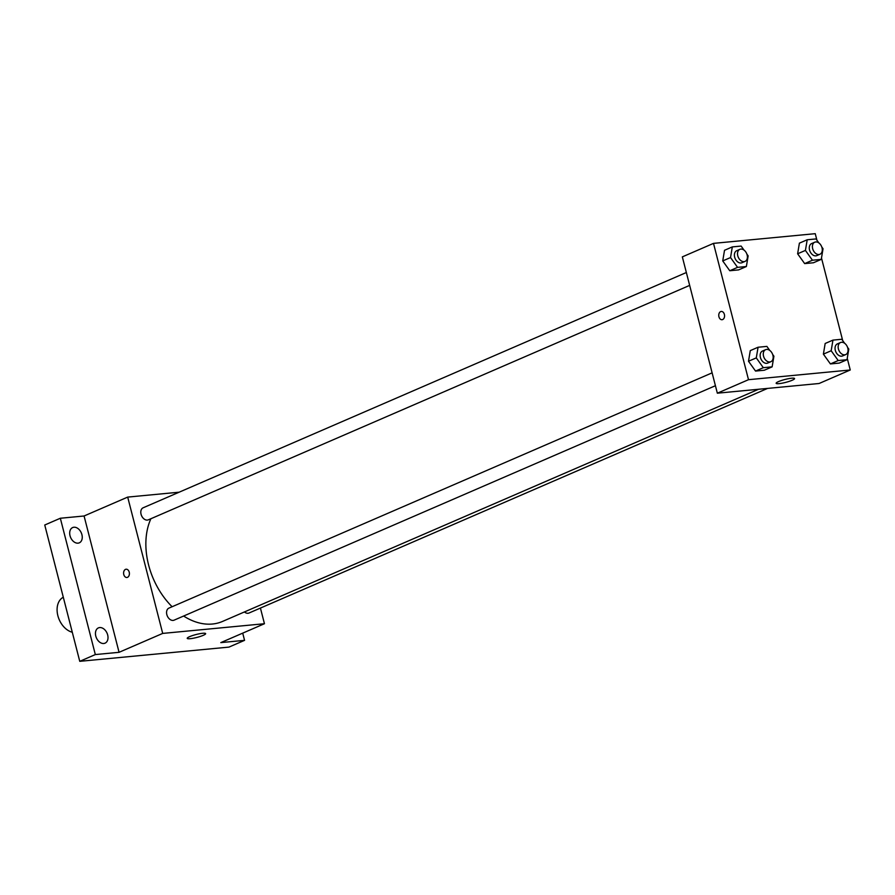 <?xml version="1.0" encoding="UTF-8"?>
<svg xmlns="http://www.w3.org/2000/svg" width="895" height="895" viewBox="0 0 895 895"><rect width="100%" height="100%" fill="white"/><g stroke="black" fill="none" stroke-linecap="round" stroke-linejoin="round"><path stroke-width="1.34" d="M63.299 597.233A19.008 13.291 66.6 0 0 57.862 615.682A19.008 13.291 66.6 0 0 72.282 632.25M242.713 633.134L244.559 640.35L228.986 647.096L79.756 661.327L44.75 525.007L60.334 518.25L84.074 515.99L127.694 497.094L179.168 492.194M244.559 640.35L220.819 642.61L264.45 623.725L162.7 633.414L119.069 652.31L95.329 654.569L79.756 661.327M203.221 635.349A9.498 1.499 -14.4 0 1 193.264 638.236A9.498 1.499 -14.4 0 1 187.234 638.359A9.498 1.499 -14.4 0 1 196.061 634.533A9.498 1.499 -14.4 0 1 205.637 633.626A9.498 1.499 -14.4 0 1 203.221 635.349M95.329 654.569L60.334 518.25M99.692 627.563A8.323 5.817 -113.4 0 1 107.411 634.085A8.323 5.817 -113.4 0 1 105.039 643.169A8.323 5.817 -113.4 0 1 103.775 643.494A8.323 5.817 -113.4 0 1 96.056 636.983A8.323 5.817 -113.4 0 1 98.428 627.887A8.323 5.817 -113.4 0 1 99.692 627.563M73.927 527.233A8.323 5.817 -113.4 0 1 81.646 533.744A8.323 5.817 -113.4 0 1 79.286 542.84A8.323 5.817 -113.4 0 1 78.022 543.153A8.323 5.817 -113.4 0 1 70.291 536.642A8.323 5.817 -113.4 0 1 72.663 527.558A8.323 5.817 -113.4 0 1 73.927 527.233M119.069 652.31L84.074 515.99M150.897 518.72A66.521 46.529 66.6 0 0 172.108 606.732M183.62 616.04A66.521 46.529 66.6 0 0 222.508 621.443L758.591 389.258M162.7 633.414L127.694 497.094M260.423 608.074L264.45 623.725M712.118 372.846L168.898 608.13A6.556 4.587 66.6 0 0 167.298 615.961A6.556 4.587 66.6 0 0 174.111 620.157L715.418 385.711M686.353 272.516L143.144 507.789A6.556 4.587 66.6 0 0 141.533 515.632A6.556 4.587 66.6 0 0 148.357 519.827L689.665 285.382M767.619 388.396L249 613.019A6.556 4.587 -113.4 0 1 244.436 611.945M126.9 577.488A4.162 2.898 84.6 0 1 123.778 574.534A4.162 2.898 84.6 0 1 126.105 569.22A4.162 2.898 84.6 0 1 129.383 573.08A4.162 2.898 84.6 0 1 126.889 577.488A4.162 2.898 84.6 0 1 123.778 574.534A4.162 2.898 84.6 0 1 126.105 569.22M847.252 358.324L850.25 369.993L819.093 383.496L717.342 393.196L682.337 256.876L713.505 243.373L815.244 233.673L816.922 240.218M772.653 354.454L773.918 356.21L772.128 366.849L764.341 370.228L755.537 371.067L748.5 361.256L750.278 350.616L748.5 361.256L756.286 357.888L758.076 347.238L766.881 346.399L769.778 350.448M821.778 246.975L823.042 248.743L821.263 259.382L813.465 262.761L804.661 263.6L797.624 253.788L799.403 243.149L797.624 253.788L805.422 250.421L807.2 239.77L816.005 238.931L818.903 242.981M850.25 369.993L748.5 379.693L713.505 243.373M821.487 257.995L842.687 340.547M746.889 254.113L748.153 255.88L746.374 266.52L738.588 269.898L729.772 270.737L722.735 260.926L724.525 250.287L722.735 260.926L730.533 257.559L732.311 246.908L741.127 246.069L744.025 250.108M847.543 347.316L848.796 349.072L847.017 359.712L839.23 363.09L830.415 363.929L823.389 354.129L825.168 343.479L823.389 354.129L831.175 350.75L832.954 340.111L841.77 339.261L844.667 343.311M748.5 379.693L717.342 393.196M792.142 380.274A9.498 1.499 -14.4 0 1 782.185 383.172A9.498 1.499 -14.4 0 1 776.155 383.284A9.498 1.499 -14.4 0 1 784.982 379.469A9.498 1.499 -14.4 0 1 794.559 378.551A9.498 1.499 -14.4 0 1 792.142 380.274M722.052 319.716A4.162 2.898 84.6 0 1 718.931 316.763A4.162 2.898 84.6 0 1 721.258 311.449A4.162 2.898 84.6 0 1 724.536 315.308A4.162 2.898 84.6 0 1 722.052 319.716A4.162 2.898 84.6 0 1 718.931 316.763A4.162 2.898 84.6 0 1 721.258 311.449M847.017 359.712L838.212 360.551L831.175 350.75M840.494 342.539L837.384 343.893A6.556 4.587 66.6 0 0 835.785 351.735A6.556 4.587 66.6 0 0 842.598 355.93L845.708 354.577A6.556 4.587 66.6 0 0 847.789 348.11A6.556 4.587 66.6 0 0 840.494 342.539A6.556 4.587 66.6 0 0 838.895 350.381A6.556 4.587 66.6 0 0 845.708 354.577M832.954 340.111L825.168 343.479M839.23 363.09L830.415 363.929L823.389 354.129M838.212 360.551L830.415 363.929M772.128 366.849L763.323 367.688L756.286 357.888M765.617 349.676L762.495 351.03A6.556 4.587 66.6 0 0 760.895 358.873A6.556 4.587 66.6 0 0 767.709 363.068L770.819 361.714A6.556 4.587 66.6 0 0 772.9 355.248A6.556 4.587 66.6 0 0 765.617 349.676A6.556 4.587 66.6 0 0 764.006 357.519A6.556 4.587 66.6 0 0 770.819 361.714M758.076 347.238L750.278 350.616M764.341 370.228L755.537 371.067L748.5 361.256M763.323 367.688L755.537 371.067M821.263 259.382L812.447 260.221L805.422 250.421M814.741 242.209L811.62 243.563A6.556 4.587 66.6 0 0 810.02 251.405A6.556 4.587 66.6 0 0 816.833 255.601L819.954 254.247A6.556 4.587 66.6 0 0 822.024 247.781A6.556 4.587 66.6 0 0 814.741 242.209A6.556 4.587 66.6 0 0 813.141 250.052A6.556 4.587 66.6 0 0 819.954 254.247M807.2 239.77L799.403 243.149M813.465 262.761L804.661 263.6L797.624 253.788M812.447 260.221L804.661 263.6M746.374 266.52L737.558 267.359L730.533 257.559M739.852 249.347L736.73 250.701A6.556 4.587 66.6 0 0 735.131 258.543A6.556 4.587 66.6 0 0 741.944 262.727L745.065 261.385A6.556 4.587 66.6 0 0 747.135 254.918A6.556 4.587 66.6 0 0 739.852 249.347A6.556 4.587 66.6 0 0 738.252 257.189A6.556 4.587 66.6 0 0 745.065 261.385M732.311 246.908L724.525 250.287M738.588 269.898L729.772 270.737L722.735 260.926M737.558 267.359L729.772 270.737"/></g></svg>
